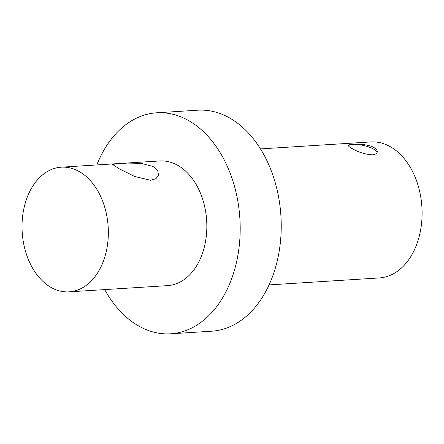 <?xml version="1.0" encoding="UTF-8"?>
<svg xmlns="http://www.w3.org/2000/svg" width="444" height="444" viewBox="0 0 444 444"><rect width="100%" height="100%" fill="white"/><g stroke="black" fill="none" stroke-linecap="round" stroke-linejoin="round"><path stroke-width="0.67" d="M352.347 148.718C349.656 147.275 348.357 146.204 348.451 145.499C348.19 143.734 365.884 143.157 373.687 147.369C376.351 148.907 377.533 150.499 377.217 152.142C376.801 153.679 375.18 154.568 372.361 154.812C365.423 154.407 358.752 152.37 352.347 148.718M377.061 152.597A14.763 4.246 13 0 0 363.869 145.554A14.763 4.246 13 0 0 348.485 145.837M153.125 166.528L157.687 170.568L158.547 175.097L155.977 178.666L150.572 180.308L134.51 176.418L119.064 168.681L112.626 164.496L116.85 163.697L127.728 163.081L141.364 163.342L153.125 166.528M106.199 251.781A62.46 43.074 86.4 0 1 69.125 291.852A62.46 43.074 86.4 0 1 22.2 232.24A62.46 43.074 86.4 0 1 61.244 167.188A62.46 43.074 86.4 0 1 106.199 251.781M61.244 167.188L159.735 160.961A62.46 43.074 86.4 0 1 204.69 245.56A62.46 43.074 86.4 0 1 167.61 285.631L69.125 291.852M269.07 284.909L379.309 277.938A68.137 46.986 -93.6 0 0 421.8 220.829A68.137 46.986 -93.6 0 0 389.688 146.353A68.137 46.986 -93.6 0 0 370.712 141.941L260.478 148.907M104.69 289.605A110.723 76.357 -93.6 0 0 170.657 333.794L211.694 331.202A110.723 76.357 -93.6 0 0 280.747 238.395A110.723 76.357 -93.6 0 0 228.566 117.377A110.723 76.357 -93.6 0 0 197.724 110.206L156.688 112.798A110.723 76.357 -93.6 0 0 96.814 164.94M170.657 333.794A110.723 76.357 -93.6 0 0 239.71 240.987A110.723 76.357 -93.6 0 0 187.529 119.974A110.723 76.357 -93.6 0 0 156.688 112.798"/></g></svg>
